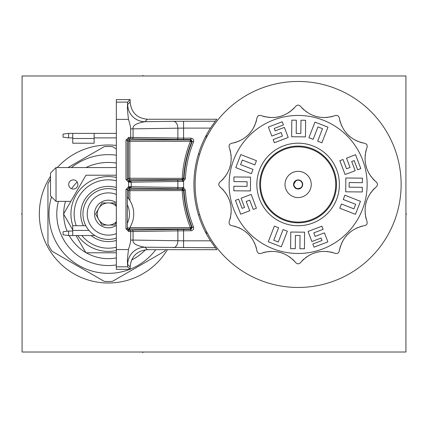 <?xml version="1.0" encoding="UTF-8"?>
<svg xmlns="http://www.w3.org/2000/svg" width="428" height="428" viewBox="0 0 428 428"><rect width="100%" height="100%" fill="white"/><g stroke="black" fill="none" stroke-linecap="round" stroke-linejoin="round"><path stroke-width="0.64" d="M22.074 75.975L22.074 352.025L405.926 352.025L405.926 75.975L22.074 75.975M167.418 249.679A69.015 69.015 0 0 1 39.328 214A69.015 69.015 0 0 1 50.509 176.341M57.298 167.557A69.015 69.015 0 0 1 116.346 145.456M77.174 182.028A44.651 44.651 0 0 0 71.546 188.711M65.516 201.369A44.651 44.651 0 0 0 63.692 213.765M63.692 214.235A44.651 44.651 0 0 0 67.153 231.238M69.224 235.534A44.651 44.651 0 0 0 85.814 252.552M86.221 252.788A44.651 44.651 0 0 0 116.346 257.929M116.346 163.073A51.553 51.553 0 0 0 85.969 167.557M58.358 201.369A51.553 51.553 0 0 0 116.346 264.927M131.599 260.01A51.553 51.553 0 0 0 145.445 249.792M71.39 167.557A59.353 59.353 0 0 1 116.346 155.193M155.771 249.679A59.353 59.353 0 0 1 130.149 269.201M129.77 269.346A59.353 59.353 0 0 1 51.52 196.859M116.346 148.891L112.43 146.627A67.496 67.496 0 0 0 104.255 146.627L68.009 167.557M165.636 249.679A67.496 67.496 0 0 1 164.641 251.225L112.43 281.373A67.496 67.496 0 0 1 104.255 281.373L52.039 251.225A67.496 67.496 0 0 1 47.952 244.147L47.952 183.853A67.496 67.496 0 0 1 50.509 179.204M75.986 235.534L85.948 252.788L116.346 252.788M116.346 175.213L85.948 175.213L63.558 214L72.733 229.889M70.936 214A37.407 37.407 0 0 0 72.814 225.706A37.407 37.407 0 0 1 116.346 177.459A37.407 37.407 0 0 0 70.936 214M77.757 235.534A37.407 37.407 0 0 0 116.346 250.541A37.407 37.407 0 0 1 77.757 235.534M116.346 180.766A34.181 34.181 0 0 0 76.227 225.706M81.791 235.534A34.181 34.181 0 0 0 116.346 247.234M116.346 187.582A27.606 27.606 0 0 0 83.342 225.706M91.068 235.534A27.606 27.606 0 0 0 116.346 240.418M116.346 238.102A25.396 25.396 0 0 1 82.946 214A25.396 25.396 0 0 1 116.346 189.898M127.335 197.142A25.396 25.396 0 0 1 128.068 229.996M127.335 204.771A21.116 21.116 0 0 1 127.335 223.229M116.346 233.544A21.116 21.116 0 0 1 87.226 214A21.116 21.116 0 0 1 116.346 194.456M116.346 202.754A13.803 13.803 0 0 0 94.54 214A13.803 13.803 0 0 0 116.346 225.246M114.715 202.958L116.346 205.782L114.715 202.958L109.579 202.958A11.112 11.112 0 0 0 107.107 202.958L101.966 202.958L99.398 207.409A11.112 11.112 0 0 0 98.162 209.549L95.594 214L98.162 218.451A11.112 11.112 0 0 1 98.162 209.549L95.594 214M101.966 202.958L107.107 202.958A11.112 11.112 0 0 0 99.398 207.409M116.346 206.296A11.112 11.112 0 0 0 109.579 202.958M98.162 218.451A11.112 11.112 0 0 0 116.346 221.704M114.715 225.042L109.579 225.042L114.715 225.042L116.346 222.218M101.966 225.042L99.398 220.591L101.966 225.042L107.107 225.042M401.127 184.372A103.004 103.004 0 0 1 298.22 287.466A103.004 103.004 0 0 1 195.125 184.554A103.004 103.004 0 0 1 298.032 81.459A103.004 103.004 0 0 1 401.127 184.372M208.923 235.956L207.024 232.522M206.499 231.511L206.36 231.238M204.022 226.337L203.862 225.973M203.578 225.321L203.209 224.459M202.417 222.523L201.663 220.581M203.134 144.637L203.509 143.765M203.781 143.134L203.947 142.759M206.291 137.821L206.51 137.393M206.938 136.569L207.987 134.622M208.008 134.585L208.827 133.129M205.975 135.81L207.339 135.81M130.149 99.58L130.149 101.998L127.694 104.453L127.373 109.108L127.608 102.121L130.149 99.58L116.346 99.58L116.346 269.346L130.149 269.346L130.149 266.928C131.171 256.452 136.923 250.701 147.398 249.679L144.942 247.224A17.254 17.248 -45 0 0 127.694 264.472L130.149 266.928M147.398 249.679L216.846 249.679L210.474 240.82A104.207 104.207 0 0 1 210.474 128.106L183.575 128.106L183.575 138.148L128.721 137.388L128.716 138.768L127.335 140.149L125.955 140.149L125.955 179.434L127.335 179.434L128.716 180.814L128.603 182.189L182.745 181.435L183.575 181.258L185.367 178.808A112.901 112.901 0 0 1 193.536 141.952L192.258 141.427L190.979 139.528L190.979 138.148C193.162 138.522 194.012 139.79 193.536 141.952M215.316 247.721L144.942 247.224C136.414 245.774 132.455 243.393 133.065 240.076L130.684 240.076L130.684 231.543L128.721 231.537L125.955 228.777L127.335 228.777L128.716 230.157L128.716 231.537M130.149 269.346L127.608 266.805L127.373 259.812L128.453 249.556C129.978 244.763 130.717 241.601 130.684 240.076M127.373 259.812L127.694 264.472M127.694 104.453A17.254 17.248 -135 0 0 144.942 121.702C136.409 123.157 132.45 125.538 133.065 128.849L130.684 128.849C130.711 127.303 129.973 124.141 128.453 119.369L127.373 109.108M130.684 128.849L130.684 137.383L130.021 138.768L132.161 138.806A1.38 0.904 90.9 0 0 133.065 137.425L133.065 128.849L177.871 128.17A6.902 4.526 -90.9 0 0 173.345 121.268L215.316 121.204L216.846 119.246L147.398 119.246C136.923 118.224 131.171 112.473 130.149 101.998M215.316 121.204L210.474 128.106M203.632 140.528L203.455 140.914M203.075 141.738L202.679 142.636M202.444 143.177L201.77 144.776M201.759 144.808L201.171 146.269M201.074 146.504L200.379 148.334M199.694 150.239L199.041 152.191M199.041 216.734L199.694 218.681M199.86 219.157L200.379 220.591M200.39 220.607L200.989 222.196M201.074 222.421L201.77 224.149M202.471 225.813L203.075 227.188M207.339 233.116L205.975 233.116M183.575 247.721L183.575 240.82L133.065 240.076L133.065 231.5L183.575 230.778L183.575 240.82L210.474 240.82M173.345 247.657A6.902 4.526 -89.1 0 0 177.871 240.755L177.871 230.82A1.38 0.904 -90.9 0 0 176.967 229.44L183.575 229.397L183.575 230.778L190.979 230.778L190.979 229.397L192.258 227.498L193.536 226.974C194.012 229.135 193.162 230.403 190.979 230.778M132.161 230.12L130.021 230.157L130.684 231.543L133.065 231.5A1.38 0.904 89.1 0 0 132.161 230.12L176.967 229.44M193.536 226.974A112.901 112.901 0 0 1 185.367 190.118L183.575 187.667L177.871 187.453L177.871 181.472A1.38 0.904 -90.9 0 0 176.967 180.097L182.612 180.054L182.745 181.435M176.967 180.097L128.716 180.814L129.871 179.653L129.871 178.273L128.491 178.273L128.491 141.304L190.396 141.304A116.058 116.058 0 0 0 182.237 178.273L182.237 179.653L129.871 179.653A1.38 1.38 45 0 1 128.491 178.273L127.335 179.434L127.335 140.149L128.491 141.304A1.38 1.38 135 0 1 129.871 139.924L129.871 178.273L183.612 178.348A114.677 114.677 0 0 1 191.674 141.818L190.396 141.304L190.396 139.924L191.674 141.818L192.258 141.427A114.281 114.281 0 0 0 183.992 178.738L183.612 178.348L182.237 179.658L182.612 180.054L183.992 178.738L185.367 178.808M185.367 190.118L183.992 190.187L182.612 188.871L182.745 187.491M182.237 189.272L182.237 190.647A116.058 116.058 0 0 0 190.396 227.621L191.674 227.108A114.677 114.677 0 0 1 183.612 190.578L128.491 190.647A1.38 1.38 135 0 1 129.871 189.272L182.237 189.267L183.612 190.578L183.992 190.187A114.281 114.281 0 0 0 192.258 227.498L191.674 227.108L190.396 229.001L190.979 229.397L183.575 229.397M129.78 227.621L190.396 227.621L190.396 229.001L129.871 229.001A1.38 1.38 45 0 1 129.037 228.718M190.979 138.148L183.575 138.148L183.575 139.528L176.967 139.485A1.38 0.904 -89.1 0 0 177.871 138.105L177.871 128.17L183.575 128.106L183.575 121.204M131.134 181.568L128.716 181.584L129.636 180.814L131.134 181.568L131.316 186.742L128.603 186.736L128.716 188.111L127.335 189.492L125.955 189.492L128.603 186.736L128.603 182.189L125.955 179.434M182.237 189.267L182.612 188.871L176.967 188.828A1.38 0.904 -89.1 0 0 177.871 187.453L131.316 186.742L131.134 187.357L128.716 187.341L129.636 188.111L128.716 188.111L129.871 189.272L129.871 200.529M131.134 187.357L129.636 188.111L176.967 188.828M72.733 137.88L68.592 137.88L63.071 137.153L63.071 134.119L68.592 133.392L116.346 133.392M94.123 137.88L116.346 137.88M68.592 137.88L68.592 133.392M72.733 133.392L72.733 143.22L94.123 143.22L94.123 133.392M94.877 235.534L68.592 235.534L63.071 234.806L63.071 231.773L68.592 231.045L72.733 231.045M68.592 235.534L68.592 231.045M72.733 235.534L72.733 225.706L85.803 225.706M94.123 235.534L94.123 235.047M116.346 167.557L56.031 167.557L50.509 173.078L50.509 195.847L56.031 201.369L70.85 201.369M56.031 201.369L56.031 167.557M73.284 179.872A4.59 4.59 0 0 0 68.694 184.463A4.59 4.59 0 0 0 73.284 189.053A4.59 4.59 0 0 0 77.875 184.463A4.59 4.59 0 0 0 73.284 179.872M374.634 188.293L374.634 188.293A31.057 31.057 0 0 0 373.831 189.09M374.634 180.632L374.634 180.632A31.057 31.057 0 0 1 373.831 179.835M373.762 179.76A31.057 31.057 0 0 1 372.579 178.465M371.44 177.064A31.057 31.057 0 0 1 370.407 175.619M369.466 174.143A31.057 31.057 0 0 1 368.615 172.634M367.855 171.082A31.057 31.057 0 0 1 367.187 169.499M366.609 167.883A31.057 31.057 0 0 1 366.133 166.278M366.122 166.246A31.057 31.057 0 0 1 365.721 164.577M365.416 162.891A31.057 31.057 0 0 1 365.207 161.185M365.089 159.462A31.057 31.057 0 0 1 365.068 157.729M365.143 155.979A31.057 31.057 0 0 1 365.319 154.214M365.603 152.427A31.057 31.057 0 0 1 365.977 150.72M366.004 150.619A31.057 31.057 0 0 1 366.298 149.527L366.298 149.527M362.468 142.893L362.468 142.893A31.057 31.057 0 0 1 361.703 142.69M361.376 142.604A31.057 31.057 0 0 1 359.611 142.043M357.92 141.395A31.057 31.057 0 0 1 356.305 140.668M355.7 140.368A31.057 31.057 0 0 1 354.748 139.86M353.255 138.972A31.057 31.057 0 0 1 351.827 138.009M350.457 136.971A31.057 31.057 0 0 1 349.146 135.863M348.328 135.104A31.057 31.057 0 0 1 347.9 134.686M346.723 133.44A31.057 31.057 0 0 1 345.615 132.134M344.577 130.759A31.057 31.057 0 0 1 343.614 129.331M341.919 126.287A31.057 31.057 0 0 1 341.191 124.666M340.544 122.975A31.057 31.057 0 0 1 339.987 121.21M339.912 120.947A31.057 31.057 0 0 1 339.698 120.118L339.698 120.118M333.064 116.288L333.064 116.288A31.057 31.057 0 0 1 332.299 116.502M331.973 116.587A31.057 31.057 0 0 1 330.165 116.983M328.378 117.267A31.057 31.057 0 0 1 326.612 117.449M325.938 117.486A31.057 31.057 0 0 1 324.863 117.523M323.124 117.502A31.057 31.057 0 0 1 321.407 117.384M319.7 117.17A31.057 31.057 0 0 1 318.009 116.865M316.923 116.619A31.057 31.057 0 0 1 316.346 116.469M314.703 115.977A31.057 31.057 0 0 1 313.087 115.4M311.504 114.731A31.057 31.057 0 0 1 309.958 113.971M306.962 112.179A31.057 31.057 0 0 1 305.522 111.146M304.121 110.007A31.057 31.057 0 0 1 302.751 108.755M302.559 108.568A31.057 31.057 0 0 1 301.959 107.952L301.959 107.952M294.293 107.952L294.293 107.952A31.057 31.057 0 0 1 293.742 108.519M293.501 108.755A31.057 31.057 0 0 1 292.131 110.007M290.73 111.146A31.057 31.057 0 0 1 289.285 112.184M288.723 112.553A31.057 31.057 0 0 1 287.809 113.126M286.295 113.971A31.057 31.057 0 0 1 284.748 114.731M283.165 115.4A31.057 31.057 0 0 1 281.549 115.977M280.479 116.309A31.057 31.057 0 0 1 279.907 116.469M278.237 116.865A31.057 31.057 0 0 1 276.552 117.17M274.846 117.384A31.057 31.057 0 0 1 273.123 117.502M271.668 117.523A31.057 31.057 0 0 1 271.389 117.523M269.64 117.449A31.057 31.057 0 0 1 267.875 117.267M266.088 116.983A31.057 31.057 0 0 1 264.279 116.587M264.017 116.518A31.057 31.057 0 0 1 263.188 116.288L263.188 116.288M256.554 120.118L256.554 120.118A31.057 31.057 0 0 1 256.356 120.889M256.265 121.21A31.057 31.057 0 0 1 255.709 122.98M255.061 124.666A31.057 31.057 0 0 1 254.334 126.287M254.029 126.891A31.057 31.057 0 0 1 253.52 127.838M252.638 129.331A31.057 31.057 0 0 1 251.675 130.765M250.637 132.134A31.057 31.057 0 0 1 249.529 133.445M248.77 134.264A31.057 31.057 0 0 1 248.352 134.686M247.106 135.869A31.057 31.057 0 0 1 245.795 136.976M244.425 138.009A31.057 31.057 0 0 1 242.992 138.972M239.948 140.668A31.057 31.057 0 0 1 238.332 141.395M236.641 142.043A31.057 31.057 0 0 1 234.876 142.604M234.614 142.674A31.057 31.057 0 0 1 233.784 142.893L233.784 142.893M229.954 149.527L229.954 149.527A31.057 31.057 0 0 1 230.248 150.619M230.275 150.715A31.057 31.057 0 0 1 230.649 152.427M230.933 154.214A31.057 31.057 0 0 1 231.109 155.979M231.184 157.729A31.057 31.057 0 0 1 231.163 159.462M231.045 161.185A31.057 31.057 0 0 1 230.836 162.891M230.531 164.577A31.057 31.057 0 0 1 230.13 166.246M230.125 166.273A31.057 31.057 0 0 1 229.643 167.883M229.066 169.499A31.057 31.057 0 0 1 228.397 171.082M227.637 172.634A31.057 31.057 0 0 1 226.786 174.143M225.845 175.619A31.057 31.057 0 0 1 224.812 177.064M223.673 178.465A31.057 31.057 0 0 1 222.485 179.765M222.421 179.835A31.057 31.057 0 0 1 221.618 180.632L221.618 180.632M221.618 188.293L221.618 188.293A31.057 31.057 0 0 1 222.421 189.09M222.49 189.165A31.057 31.057 0 0 1 223.673 190.46M224.812 191.862A31.057 31.057 0 0 1 225.845 193.306M226.786 194.783A31.057 31.057 0 0 1 227.637 196.292M228.397 197.843A31.057 31.057 0 0 1 229.066 199.427M229.643 201.037A31.057 31.057 0 0 1 230.125 202.647M230.13 202.679A31.057 31.057 0 0 1 230.531 204.349M230.836 206.034A31.057 31.057 0 0 1 231.045 207.741M231.163 209.463A31.057 31.057 0 0 1 231.184 211.197M231.109 212.946A31.057 31.057 0 0 1 230.933 214.712M230.649 216.498A31.057 31.057 0 0 1 230.275 218.205M230.248 218.307A31.057 31.057 0 0 1 229.954 219.398L229.954 219.398M233.784 226.032L233.784 226.032A31.057 31.057 0 0 1 234.549 226.235M234.876 226.321A31.057 31.057 0 0 1 236.641 226.883M238.332 227.53A31.057 31.057 0 0 1 239.948 228.258M240.552 228.557A31.057 31.057 0 0 1 241.504 229.066M242.997 229.954A31.057 31.057 0 0 1 244.425 230.917M245.8 231.955A31.057 31.057 0 0 1 247.106 233.062M247.924 233.822A31.057 31.057 0 0 1 248.352 234.239M249.529 235.486A31.057 31.057 0 0 1 250.637 236.791M251.675 238.166A31.057 31.057 0 0 1 252.638 239.594M254.334 242.639A31.057 31.057 0 0 1 255.061 244.26M255.709 245.95A31.057 31.057 0 0 1 256.265 247.716M256.34 247.978A31.057 31.057 0 0 1 256.554 248.807L256.554 248.807M263.188 252.638L263.188 252.638A31.057 31.057 0 0 1 263.953 252.424M264.279 252.338A31.057 31.057 0 0 1 266.088 251.942M267.875 251.659A31.057 31.057 0 0 1 269.64 251.477M270.314 251.439A31.057 31.057 0 0 1 271.389 251.402M273.128 251.423A31.057 31.057 0 0 1 274.846 251.541M276.552 251.755A31.057 31.057 0 0 1 278.243 252.06M279.329 252.306A31.057 31.057 0 0 1 279.907 252.456M281.549 252.948A31.057 31.057 0 0 1 283.165 253.526M284.748 254.195A31.057 31.057 0 0 1 286.3 254.954M289.291 256.741A31.057 31.057 0 0 1 290.73 257.779M292.131 258.919A31.057 31.057 0 0 1 293.501 260.171M293.694 260.358A31.057 31.057 0 0 1 294.293 260.973L294.293 260.973M301.959 260.973L301.959 260.973A31.057 31.057 0 0 1 302.516 260.406M302.751 260.171A31.057 31.057 0 0 1 304.121 258.919M305.528 257.779A31.057 31.057 0 0 1 306.967 256.741M307.529 256.372A31.057 31.057 0 0 1 308.444 255.8M309.958 254.954A31.057 31.057 0 0 1 311.504 254.195M313.087 253.526A31.057 31.057 0 0 1 314.703 252.948M315.773 252.616A31.057 31.057 0 0 1 316.346 252.456M318.015 252.06A31.057 31.057 0 0 1 319.7 251.755M321.407 251.541A31.057 31.057 0 0 1 323.129 251.423M324.585 251.402A31.057 31.057 0 0 1 324.863 251.402M326.612 251.477A31.057 31.057 0 0 1 328.378 251.659M330.165 251.942A31.057 31.057 0 0 1 331.973 252.338M332.235 252.408A31.057 31.057 0 0 1 333.064 252.638L333.064 252.638M339.698 248.807L339.698 248.807A31.057 31.057 0 0 1 339.896 248.037M339.987 247.716A31.057 31.057 0 0 1 340.544 245.945M341.191 244.26A31.057 31.057 0 0 1 341.924 242.639M342.223 242.034A31.057 31.057 0 0 1 342.732 241.087M343.614 239.594A31.057 31.057 0 0 1 344.577 238.161M345.615 236.791A31.057 31.057 0 0 1 346.723 235.48M347.483 234.662A31.057 31.057 0 0 1 347.9 234.239M349.146 233.057A31.057 31.057 0 0 1 350.457 231.949M351.827 230.917A31.057 31.057 0 0 1 353.26 229.954M356.305 228.258A31.057 31.057 0 0 1 357.92 227.53M359.611 226.883A31.057 31.057 0 0 1 361.376 226.321M361.639 226.251A31.057 31.057 0 0 1 362.468 226.032L362.468 226.032M366.298 219.398L366.298 219.398A31.057 31.057 0 0 1 366.004 218.307M365.977 218.21A31.057 31.057 0 0 1 365.603 216.498M365.319 214.712A31.057 31.057 0 0 1 365.143 212.946M365.068 211.197A31.057 31.057 0 0 1 365.089 209.463M365.207 207.741A31.057 31.057 0 0 1 365.416 206.034M365.721 204.349A31.057 31.057 0 0 1 366.122 202.679M366.127 202.653A31.057 31.057 0 0 1 366.609 201.037M367.187 199.427A31.057 31.057 0 0 1 367.855 197.843M368.615 196.292A31.057 31.057 0 0 1 369.466 194.783M370.407 193.306A31.057 31.057 0 0 1 371.44 191.862M372.579 190.46A31.057 31.057 0 0 1 373.767 189.16M367.192 222.014C362.516 208.067 365.689 196.217 376.715 186.474L377.491 184.869A79.362 79.362 0 0 0 377.491 184.463A79.362 79.362 0 0 0 377.491 184.056L376.715 182.451C365.689 172.709 362.516 160.858 367.192 146.911L367.058 145.129A79.362 79.362 0 0 0 366.657 144.429L365.18 143.428C350.762 140.502 342.084 131.829 339.163 117.411L338.157 115.934A79.362 79.362 0 0 0 337.457 115.528L335.68 115.4C321.728 120.075 309.877 116.898 300.135 105.877L298.53 105.101A79.362 79.362 0 0 0 297.722 105.101L296.117 105.877C286.369 116.898 274.525 120.075 260.572 115.4L258.796 115.528A79.362 79.362 0 0 0 258.095 115.934L257.094 117.411C254.162 131.829 245.49 140.502 231.072 143.428L229.595 144.429A79.362 79.362 0 0 0 229.194 145.129L229.066 146.911C233.736 160.858 230.564 172.709 219.537 182.451L218.762 184.056A79.362 79.362 0 0 0 218.762 184.463A79.362 79.362 0 0 0 218.762 184.869L219.537 186.474C230.564 196.217 233.736 208.067 229.066 222.014L229.194 223.796A79.362 79.362 0 0 0 229.595 224.497L231.072 225.497C245.495 228.424 254.168 237.096 257.094 251.514L258.095 252.991A79.362 79.362 0 0 0 258.796 253.397L260.572 253.526C274.525 248.85 286.375 252.028 296.117 263.049L297.722 263.825A79.362 79.362 0 0 0 298.53 263.825L300.135 263.049C309.883 252.028 321.728 248.85 335.68 253.526L337.457 253.397A79.362 79.362 0 0 0 338.157 252.991L339.163 251.514C342.09 237.096 350.762 228.424 365.18 225.497L366.657 224.497A79.362 79.362 0 0 0 367.058 223.796L367.192 222.014M367.138 184.463A69.015 69.015 0 0 1 298.129 253.478A69.015 69.015 0 0 1 229.114 184.463A69.015 69.015 0 0 1 298.129 115.448A69.015 69.015 0 0 1 367.138 184.463M339.393 184.463A41.27 41.27 0 0 1 298.129 225.733A41.27 41.27 0 0 1 256.859 184.463A41.27 41.27 0 0 1 298.129 143.193A41.27 41.27 0 0 1 339.393 184.463M346.52 158.151L350.056 167.45L346.546 168.787L343.01 159.484L339.848 160.682L345.112 174.544L355.197 170.713L351.698 161.506L354.159 160.57L357.658 169.777L360.82 168.579L355.556 154.717L346.52 158.151M345.835 177.989L345.712 191.808L362.307 191.963L362.35 187.304L349.136 187.186L349.178 182.542L362.393 182.681L362.436 178.144L345.835 177.989M344.861 195.216L343.245 199.496L355.684 204.3L353.908 208.853L341.432 204.006L339.789 208.217L355.438 214.326L360.467 201.31L344.861 195.216M324.44 232.859L315.136 236.39L313.804 232.88L323.108 229.349L321.904 226.187L308.048 231.452L311.878 241.536L321.086 238.038L322.017 240.493L312.809 243.992L314.013 247.154L327.869 241.89L324.44 232.859M304.597 232.174L290.778 232.046L290.628 248.647L295.283 248.689L295.406 235.47L300.044 235.512L299.905 248.732L304.447 248.77L304.597 232.174M287.37 231.2L283.09 229.585L278.291 242.023L273.733 240.242L278.585 227.771L274.375 226.123L268.26 241.777L281.276 246.801L287.37 231.2M249.733 210.774L246.202 201.476L249.706 200.138L253.242 209.442L256.404 208.243L251.14 194.382L241.055 198.212L244.554 207.419L242.093 208.356L238.594 199.148L235.432 200.347L240.697 214.209L249.733 210.774M250.417 190.936L250.546 177.117L233.945 176.962L233.902 181.622L247.117 181.739L247.074 186.383L233.859 186.244L233.816 190.781L250.417 190.936M251.391 173.709L253.007 169.429L240.568 164.625L242.344 160.072L254.821 164.919L256.463 160.709L240.814 154.599L235.785 167.616L251.391 173.709M271.812 136.067L281.116 132.536L282.448 136.045L273.144 139.576L274.348 142.738L288.205 137.474L284.374 127.389L275.167 130.888L274.236 128.432L283.443 124.933L282.239 121.771L268.383 127.036L271.812 136.067M291.655 136.751L305.474 136.88L305.624 120.279L300.97 120.236L300.847 133.456L296.208 133.413L296.347 120.193L291.805 120.156L291.655 136.751M308.882 137.725L313.162 139.341L317.961 126.902L322.519 128.684L317.667 141.154L321.883 142.802L327.992 127.148L314.976 122.124L308.882 137.725M259.753 184.463A38.37 38.37 0 0 0 298.129 222.833A38.37 38.37 0 0 0 336.499 184.463A38.37 38.37 0 0 0 298.129 146.092A38.37 38.37 0 0 0 259.753 184.463M335.739 184.463A37.611 37.611 0 0 1 298.129 222.073A37.611 37.611 0 0 1 260.513 184.463A37.611 37.611 0 0 1 298.129 146.852A37.611 37.611 0 0 1 335.739 184.463M311.236 184.463A13.113 13.113 0 0 0 298.129 171.35A13.113 13.113 0 0 0 285.016 184.463A13.113 13.113 0 0 0 298.129 197.576A13.113 13.113 0 0 0 311.236 184.463M293.571 184.463A4.553 4.553 0 0 0 298.129 189.016A4.553 4.553 0 0 0 302.682 184.463A4.553 4.553 0 0 0 298.129 179.91A4.553 4.553 0 0 0 293.571 184.463M298.129 180.183A4.28 4.28 0 0 1 302.403 184.463A4.28 4.28 0 0 1 298.129 188.743A4.28 4.28 0 0 1 293.849 184.463A4.28 4.28 0 0 1 298.129 180.183M405.926 214L406.6 214L405.926 214M142.85 75.975L142.85 75.301L142.85 75.975M22.074 214L21.4 214M142.85 352.025L142.85 352.699L142.85 352.025M116.346 249.556L128.453 249.556M127.608 266.805L116.346 266.805M116.346 102.121L127.608 102.121M128.453 119.369L116.346 119.369M173.345 121.268L144.942 121.702L147.398 119.246M206.767 232.03L205.408 232.03M198.426 214.776L199.689 214.776M199.689 154.15L198.426 154.15M205.408 136.896L206.767 136.896M130.021 230.157L128.716 230.157L129.871 229.001L129.871 227.471M183.093 179.963L183.575 181.258L183.575 187.667L183.093 188.962M130.021 138.768L128.716 138.768L129.871 139.924L190.396 139.924L190.979 139.528L183.575 139.528M128.491 227.621L127.335 228.777L127.335 189.492L128.491 190.653L128.491 198.544M125.955 228.777L125.955 189.492M128.721 137.388L125.955 140.149M132.161 138.806L176.967 139.485M94.123 138.501L72.733 138.501M72.733 230.424L88.971 230.424M302.254 185.591L302.403 184.463C302.505 181.488 297.059 176.074 293.849 184.463L294.282 186.346L296.246 188.304L297.792 188.727L300.697 187.881M301.285 187.346L301.97 186.341"/></g></svg>
